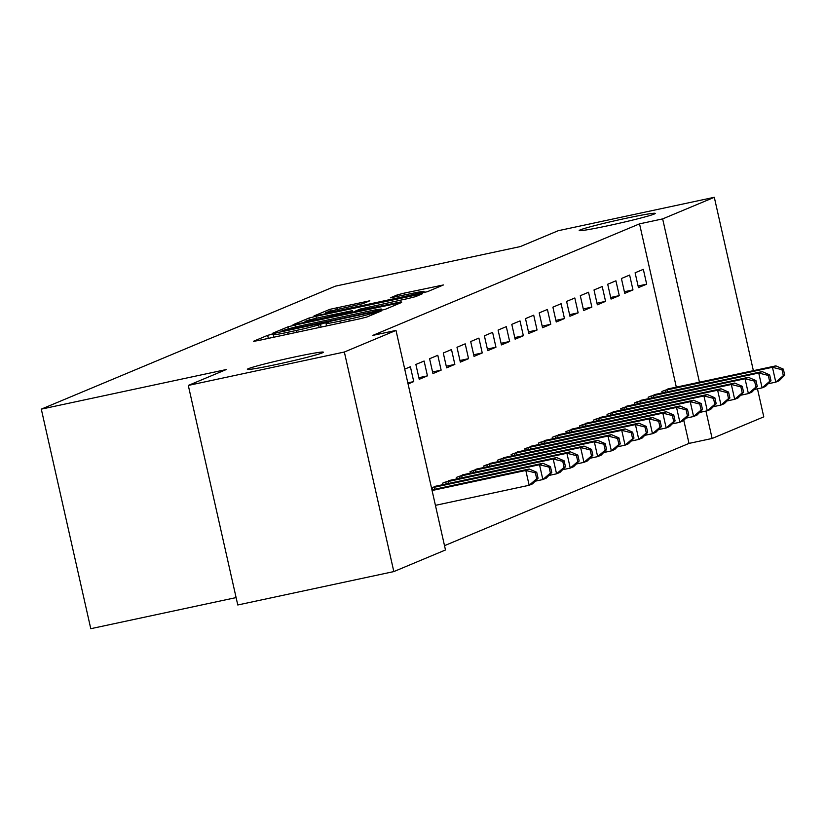 <?xml version="1.0" encoding="UTF-8"?>
<svg xmlns="http://www.w3.org/2000/svg" width="826" height="826" viewBox="0 0 826 826"><rect width="100%" height="100%" fill="white"/><g stroke="black" fill="none" stroke-linecap="round" stroke-linejoin="round"><path stroke-width="1.24" d="M272.58 334.096L267.665 335.335L253.375 341.314L257.702 340.663L359.826 318.805L366.837 317.029L381.137 311.051L371.339 313.529A19.122 0.836 -12.7 0 1 348.882 319.208L340.374 321.035A19.122 0.836 -12.7 0 1 326.022 323.441A19.122 0.836 -12.7 0 1 326.518 323.121L328.48 322.274L325.341 322.801L318.578 324.814A19.122 0.836 -12.7 0 1 296.121 330.503L287.613 332.32A19.122 0.836 -12.7 0 1 273.261 334.726A19.122 0.836 -12.7 0 1 273.757 334.406L275.719 333.57L272.58 334.096M608.463 225.632A38.967 1.704 -12.7 0 0 655.245 213.397A38.967 1.704 -12.7 0 0 625.994 218.301A38.967 1.704 -12.7 0 0 579.212 230.537A38.967 1.704 -12.7 0 0 608.463 225.632M276.596 364.431A38.967 1.704 -12.7 0 0 323.379 352.196A38.967 1.704 -12.7 0 0 294.139 357.09A38.967 1.704 -12.7 0 0 247.356 369.325A38.967 1.704 -12.7 0 0 276.596 364.431M369.831 300.778L329.842 309.337L313.963 315.976L318.299 315.325L427.434 291.692L443.459 284.949L404.368 293.106L397.347 294.882L390.399 297.825L412.05 293.406A15.983 0.702 -12.7 0 1 424.048 291.392A15.983 0.702 -12.7 0 1 404.854 296.41L337.627 310.803A15.983 0.702 -12.7 0 1 325.63 312.806A15.983 0.702 -12.7 0 1 344.824 307.788L363.037 303.617L369.831 300.778M676.329 387.167L639.53 223.856L372.887 335.366L396.005 330.421L445.482 549.982L393.826 571.582L344.349 352.021L396.005 330.421M639.53 223.856L662.648 218.9L714.304 197.3L753.374 370.678M393.826 571.582L237.774 604.983L188.297 385.432L226.252 369.552L41.3 409.138L335.346 286.168L520.297 246.582L558.252 230.702L714.304 197.3M188.297 385.432L344.349 352.021M295.027 325.052L288.006 326.828L272.136 333.467L276.473 332.816L378.587 310.958L385.608 309.182L401.632 302.44L295.027 325.052L295.471 327.034M293.054 324.721L308.924 318.082L315.945 316.306L422.54 293.695L415.592 296.637L408.581 298.413L360.146 309.058L355.479 311.041L359.971 310.287L401.199 301.851L293.085 324.845M41.3 409.138L90.777 628.7L236.112 597.59M632.974 289.905L629.629 275.068L621.41 278.507L624.745 293.344L632.974 289.905L624.384 291.743M656.474 394.219L648.152 397.192L648.503 398.721M605.572 301.366L602.226 286.529L594.008 289.967L597.343 304.804L605.572 301.366L596.981 303.204M629.071 405.68L620.749 408.653L621.09 410.181M578.159 312.827L574.824 297.99L566.595 301.428L569.94 316.265L578.159 312.827L569.579 314.665M601.669 417.14L593.347 420.114L593.688 421.642M550.756 324.288L547.421 309.451L539.192 312.889L542.537 327.726L550.756 324.288L542.176 326.125M574.266 428.601L565.944 431.575L566.285 433.103M523.354 335.748L520.008 320.911L511.79 324.35L515.135 339.187L523.354 335.748L514.774 337.586M546.864 440.062L538.542 443.035L538.882 444.564M495.951 347.209L492.606 332.372L484.387 335.81L487.732 350.647L495.951 347.209L487.371 349.047M519.461 451.523L511.129 454.496L511.48 456.024M468.548 358.67L465.203 343.833L456.985 347.271L460.33 362.108L468.548 358.67L459.968 360.508M492.059 462.983L483.726 465.957L484.077 467.485M441.146 370.131L437.801 355.294L429.582 358.732L432.927 373.569L441.146 370.131L432.566 371.968M464.656 474.444L456.324 477.418L456.675 478.946M404.73 369.129L410.398 366.754L413.743 381.591L407.827 382.861M408.075 383.966L413.743 381.591M431.471 487.805L437.243 485.905M444.512 545.666L689.008 443.407L683.794 420.3M450.955 480.174L442.622 483.148L442.973 484.676M427.445 375.861L424.099 361.024L415.881 364.462L419.226 379.299L427.445 375.861L418.865 377.699M478.357 468.714L470.025 471.687L470.376 473.215M454.847 364.4L451.502 349.563L443.283 353.001L446.629 367.838L454.847 364.4L446.267 366.238M505.76 457.253L497.428 460.227L497.779 461.755M482.25 352.939L478.904 338.102L470.686 341.541L474.031 356.378L482.25 352.939L473.67 354.777M533.162 445.792L524.83 448.766L525.181 450.294M509.652 341.479L506.307 326.642L498.088 330.08L501.434 344.917L509.652 341.479L501.072 343.317M560.565 434.331L552.243 437.305L552.584 438.833M537.055 330.018L533.71 315.181L525.491 318.619L528.836 333.456L537.055 330.018L528.475 331.856M587.967 422.871L579.645 425.844L579.986 427.372M564.457 318.557L561.122 303.72L552.893 307.158L556.239 321.995L564.457 318.557L555.877 320.395M615.37 411.41L607.048 414.384L607.389 415.912M591.86 307.096L588.525 292.259L580.296 295.698L583.641 310.535L591.86 307.096L583.28 308.934M642.773 399.949L634.451 402.923L634.791 404.451M619.273 295.636L615.928 280.799L607.709 284.237L611.044 299.074L619.273 295.636L610.682 297.474M670.175 388.488L661.853 391.452L662.204 392.99M646.675 284.175L643.33 269.338L635.111 272.776L638.446 287.613L646.675 284.175L638.095 286.013M757.473 388.85L763.782 416.862L712.126 438.461L705.951 411.069M699.446 382.221L662.648 218.9M689.008 443.407L712.126 438.461M281.563 331.154L374.23 311.505L381.096 309.451A19.122 0.836 -12.7 0 0 381.591 309.13A19.122 0.836 -12.7 0 0 367.24 311.536L305.971 324.649A19.122 0.836 -12.7 0 0 283.514 330.338L281.563 331.154M324.184 316.482A15.983 0.702 -12.7 0 0 305 321.5A15.983 0.702 -12.7 0 0 316.998 319.486L347.694 312.641L352.361 310.659L324.184 316.482M538.067 478.223L536.724 472.286L535.362 472.854L536.693 478.791L538.067 478.223L532.584 483.85L529.156 485.275L525.811 470.448L529.239 469.013L431.936 489.839M435.426 505.347L529.156 485.275L536.693 478.791M432.081 490.51L525.811 470.448L535.362 472.854M529.239 469.013L536.724 472.286M551.768 472.493L550.426 466.556L549.063 467.124L550.395 473.061L551.768 472.493L546.285 478.12L542.858 479.545L539.512 464.718L542.94 463.283L434.92 486.369M535.165 481.197L542.858 479.545L550.395 473.061M431.492 487.867L539.512 464.718L549.063 467.124M542.94 463.283L550.426 466.556M565.469 466.762L564.137 460.825L562.764 461.393L564.096 467.33L565.469 466.762L559.987 472.389L556.559 473.814L553.213 458.988L556.641 457.552L448.632 480.639M548.867 475.466L556.559 473.814L564.096 467.33M444.842 482.219L553.213 458.988L562.764 461.393M556.641 457.552L564.137 460.825M579.171 461.032L577.839 455.095L576.465 455.663L577.797 461.6L579.171 461.032L573.688 466.659L570.26 468.084L566.915 453.257L570.343 451.822L462.333 474.909M562.568 469.736L570.26 468.084L577.797 461.6M458.544 476.488L566.915 453.257L576.465 455.663M570.343 451.822L577.839 455.095M592.872 455.291L591.54 449.365L590.167 449.933L591.499 455.869L592.872 455.291L587.389 460.929L583.961 462.353L580.626 447.527L584.044 446.092L476.034 469.178M576.269 464.005L583.961 462.353L591.499 455.869M472.245 470.758L580.626 447.527L590.167 449.933M584.044 446.092L591.54 449.365M606.573 449.561L605.241 443.634L603.868 444.202L605.21 450.139L606.573 449.561L601.091 455.198L597.663 456.623L594.328 441.796L597.745 440.361L489.735 463.448M589.971 458.275L597.663 456.623L605.21 450.139M485.946 465.028L594.328 441.796L603.868 444.202M597.745 440.361L605.241 443.634M620.274 443.83L618.942 437.904L617.569 438.472L618.911 444.409L620.274 443.83L614.792 449.468L611.364 450.893L608.029 436.066L611.447 434.631L503.437 457.718M603.672 452.545L611.364 450.893L618.911 444.409M499.647 459.297L608.029 436.066L617.569 438.472M611.447 434.631L618.942 437.904M633.976 438.1L632.644 432.174L631.27 432.741L632.613 438.678L633.976 438.1L628.493 443.738L625.075 445.162L621.73 430.336L625.148 428.9L517.138 451.987M617.373 446.814L625.075 445.162L632.613 438.678M513.349 453.567L621.73 430.336L631.27 432.741M625.148 428.9L632.644 432.174M647.677 432.37L646.345 426.443L644.972 427.011L646.314 432.948L647.677 432.37L642.194 438.007L638.777 439.432L635.431 424.605L638.859 423.17L530.839 446.246M631.074 441.084L638.777 439.432L646.314 432.948M527.05 447.837L635.431 424.605L644.972 427.011M638.859 423.17L646.345 426.443M661.378 426.639L660.046 420.713L658.673 421.281L660.015 427.218L661.378 426.639L655.896 432.277L652.478 433.702L649.133 418.875L652.561 417.44L544.54 440.516M644.776 435.354L652.478 433.702L660.015 427.218M540.751 442.106L649.133 418.875L658.673 421.281M652.561 417.44L660.046 420.713M675.09 420.909L673.748 414.982L672.374 415.55L673.717 421.487L675.09 420.909L669.597 426.546L666.179 427.971L662.834 413.145L666.262 411.709L558.242 434.786M658.487 429.623L666.179 427.971L673.717 421.487M554.452 436.376L662.834 413.145L672.374 415.55M666.262 411.709L673.748 414.982M688.791 415.179L687.449 409.252L686.076 409.82L687.418 415.757L688.791 415.179L683.308 420.816L679.881 422.241L676.535 407.414L679.963 405.979L571.943 429.055M672.188 423.893L679.881 422.241L687.418 415.757M568.154 430.645L676.535 407.414L686.076 409.82M679.963 405.979L687.449 409.252M702.492 409.448L701.15 403.522L699.777 404.09L701.119 410.026L702.492 409.448L697.01 415.086L693.582 416.51L690.237 401.673L693.664 400.249L585.644 423.325M685.89 418.162L693.582 416.51L701.119 410.026M581.865 424.915L690.237 401.673L699.777 404.09M693.664 400.249L701.15 403.522M716.194 403.718L714.851 397.791L713.478 398.359L714.82 404.296L716.194 403.718L710.711 409.355L707.283 410.78L703.938 395.943L707.366 394.518L599.346 417.595M699.591 412.432L707.283 410.78L714.82 404.296M595.567 419.185L703.938 395.943L713.478 398.359M707.366 394.518L714.851 397.791M729.895 397.987L728.553 392.061L727.19 392.629L728.522 398.566L729.895 397.987L724.412 403.615L720.984 405.05L717.639 390.213L721.067 388.788L613.047 411.864M713.292 406.702L720.984 405.05L728.522 398.566M609.268 413.454L717.639 390.213L727.19 392.629M721.067 388.788L728.553 392.061M743.596 392.257L742.254 386.331L740.891 386.898L742.223 392.835L743.596 392.257L738.114 397.884L734.686 399.319L731.34 384.482L734.768 383.058L626.748 406.134M726.994 400.971L734.686 399.319L742.223 392.835M622.969 407.724L731.34 384.482L740.891 386.898M734.768 383.058L742.254 386.331M757.297 386.527L755.955 380.6L754.592 381.168L755.924 387.105L757.297 386.527L751.815 392.154L748.387 393.589L745.042 378.752L748.47 377.327L640.449 400.404M740.695 395.241L748.387 393.589L755.924 387.105M636.67 401.994L745.042 378.752L754.592 381.168M748.47 377.327L755.955 380.6M770.999 380.796L769.656 374.87L768.294 375.438L769.625 381.375L770.999 380.796L765.516 386.423L762.088 387.859L758.743 373.022L762.171 371.597L654.151 394.673M754.396 389.511L762.088 387.859L769.625 381.375M650.372 396.263L758.743 373.022L768.294 375.438M762.171 371.597L769.656 374.87M784.7 375.066L783.358 369.139L781.995 369.707L783.327 375.644L784.7 375.066L779.217 380.693L775.79 382.128L772.444 367.291L775.872 365.866L667.862 388.943M768.097 383.78L775.79 382.128L783.327 375.644M664.073 390.533L772.444 367.291L781.995 369.707M775.872 365.866L783.358 369.139M268.357 338.381L267.665 335.335M373.528 314.231L373.187 312.755M321.118 327.086L320.426 324.04M288.026 334.169L287.613 332.32M296.534 332.351L296.121 330.503M319.187 327.499L318.578 324.814M340.787 322.883L340.374 321.035M349.295 321.056L348.882 319.208M371.679 315.005L371.339 313.529M397.389 304.257L397.141 303.194M288.46 328.81L288.006 326.828M379.268 310.813L379.144 310.266M381.292 310.349L381.096 309.451M309.358 320.013L308.924 318.082M316.379 318.237L315.945 316.306M418.297 295.512L418.059 294.448M347.839 313.271L347.694 312.641M352.547 312.259L352.206 310.752M397.709 296.472L397.347 294.882M404.781 294.954L404.368 293.106M439.215 286.756L438.978 285.703M330.266 311.247L329.842 309.337M337.287 309.492L336.853 307.561M365.742 302.481L365.505 301.428M432.514 489.715L432.07 487.732M434.775 489.229L434.321 487.226M446.216 483.984L445.772 482.002M448.477 483.499L448.022 481.496M459.917 478.254L459.473 476.272M462.178 477.769L461.724 475.766M473.618 472.524L473.174 470.541M475.879 472.038L475.435 470.035M487.319 466.793L486.875 464.811M489.581 466.308L489.137 464.305M501.021 461.063L500.577 459.08M503.282 460.578L502.838 458.575M514.722 455.332L514.278 453.35M516.983 454.847L516.539 452.844M528.423 449.602L527.979 447.62M530.684 449.117L530.24 447.114M542.135 443.872L541.68 441.889M544.396 443.386L543.942 441.383M555.836 438.141L555.382 436.159M558.097 437.656L557.643 435.653M569.537 432.411L569.083 430.429M571.798 431.926L571.344 429.923M583.239 426.681L582.784 424.698M585.5 426.195L585.045 424.192M596.94 420.95L596.496 418.968M599.201 420.465L598.747 418.462M610.641 415.22L610.197 413.237M612.902 414.735L612.448 412.732M624.342 409.49L623.898 407.507M626.604 409.004L626.149 407.001M638.044 403.759L637.6 401.777M640.305 403.274L639.851 401.271M651.745 398.029L651.301 396.046M654.006 397.543L653.552 395.54M665.446 392.298L665.002 390.316M667.707 391.813L667.253 389.81M273.819 337.214L273.261 334.726M326.58 325.919L326.022 323.441M381.839 310.215L381.591 309.13M355.614 311.608L355.479 311.041M305.197 322.398L305 321.5M352.712 312.228L352.361 310.659M325.826 313.715L325.63 312.806M424.306 292.569L424.048 291.392"/></g></svg>
